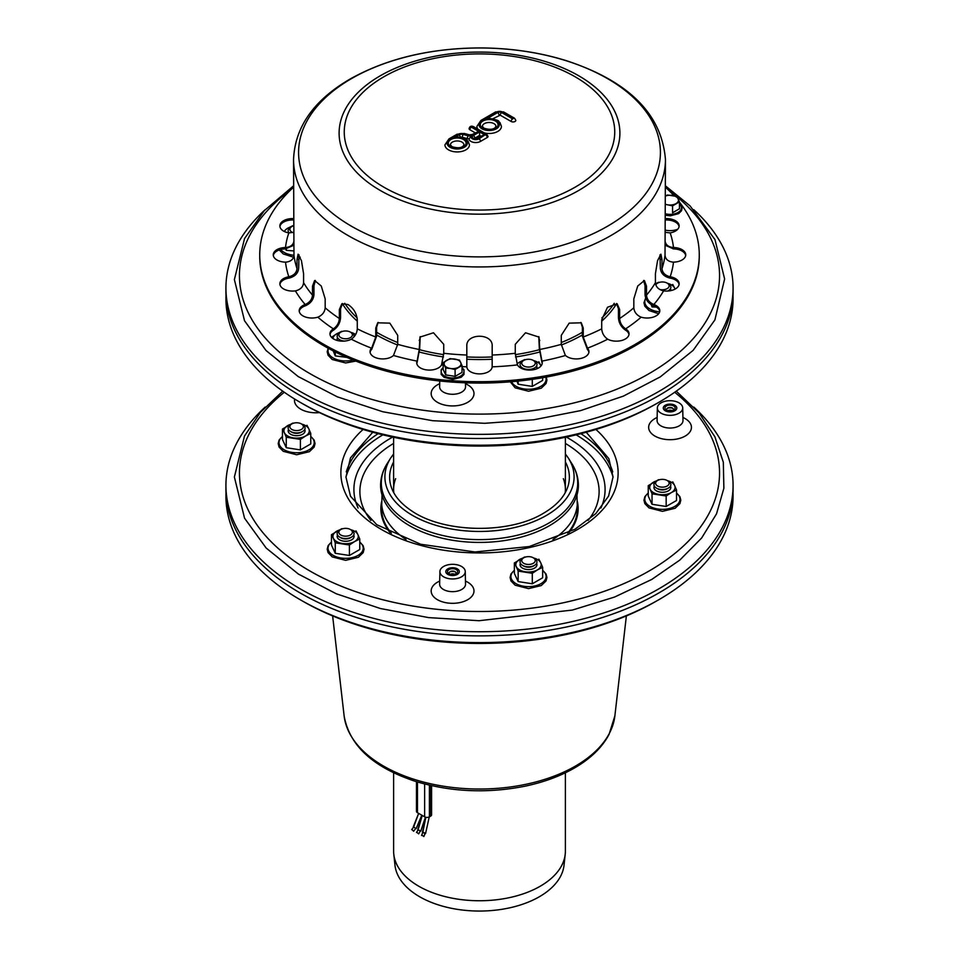 <?xml version="1.0" encoding="UTF-8"?>
<svg xmlns="http://www.w3.org/2000/svg" width="959" height="959" viewBox="0 0 959 959"><rect width="100%" height="100%" fill="white"/><g stroke="black" fill="none" stroke-linecap="round" stroke-linejoin="round"><path stroke-width="1.44" d="M565.378 772.798L565.378 851.172A85.878 49.58 180 0 1 565.211 854.241L564.036 865.174A84.704 48.897 180 0 1 479.5 911.05A84.704 48.897 180 0 1 394.964 865.174L393.789 854.241A85.878 49.58 180 0 1 393.622 851.172L393.622 772.798M565.211 854.241A85.878 49.58 180 0 1 479.5 900.753A85.878 49.58 180 0 1 393.789 854.241M577.378 501.617A98.633 56.941 180 0 1 569.083 532.461A98.633 56.941 180 0 0 577.378 501.617M389.917 532.461A98.633 56.941 180 0 1 381.622 501.617A98.633 56.941 180 0 0 389.917 532.461M733 492.986A253.56 146.391 180 0 1 658.797 599.723A253.56 146.391 180 0 1 300.203 599.723A253.56 146.391 180 0 1 226 492.986M658.797 599.723L656.256 601.185A249.975 144.318 180 0 1 302.744 601.185L300.203 599.723M391.332 533.168A97.878 56.509 180 0 1 381.622 508.63L382.042 495.036M576.958 495.036L577.378 508.63A97.878 56.509 180 0 1 567.668 533.168M290.086 425.664A6.761 3.908 180 0 1 291.836 423.914A6.761 3.908 180 0 1 301.402 423.914A6.761 3.908 180 0 1 298.369 430.447A6.761 3.908 180 0 1 290.086 425.664M301.402 423.914L302.588 424.597A8.451 4.879 180 0 1 302.588 431.502A8.451 4.879 180 0 1 290.637 431.502A8.451 4.879 180 0 1 288.455 426.791A8.451 4.879 180 0 1 290.637 424.597L291.836 423.914M302.588 431.502L301.402 432.197A6.761 3.908 180 0 1 291.836 432.197L290.637 431.502M288.455 429.548A8.451 4.879 180 0 1 288.515 429.428A8.451 4.879 0 0 0 290.637 434.259A8.451 4.879 180 0 1 288.455 429.548M304.722 429.428A8.451 4.879 180 0 1 302.588 434.259A8.451 4.879 180 0 1 290.637 434.259A8.451 4.879 0 0 0 302.588 434.259A8.451 4.879 0 0 0 304.722 429.428M340.841 535.026A6.761 3.908 180 0 1 340.841 529.5A6.761 3.908 180 0 1 350.407 529.5A6.761 3.908 180 0 1 350.407 535.026A6.761 3.908 180 0 1 340.841 535.026M350.407 529.5L351.593 530.195A8.451 4.879 180 0 1 351.593 537.088A8.451 4.879 180 0 1 339.642 537.088L339.642 537.088A8.451 4.879 180 0 1 339.642 530.195L340.841 529.5M340.841 537.783L339.642 537.088L340.841 537.783A6.761 3.908 180 0 0 350.407 537.783L351.593 537.088M339.642 539.857A8.451 4.879 180 0 1 339.642 539.845A8.451 4.879 180 0 1 337.508 535.026A8.451 4.879 0 0 0 339.642 539.845A8.451 4.879 0 0 0 351.593 539.845A8.451 4.879 180 0 1 339.642 539.857M353.727 535.026A8.451 4.879 180 0 1 351.593 539.845A8.451 4.879 0 0 0 353.727 535.026M530.255 564.324A6.761 3.908 180 0 1 522.643 562.501A6.761 3.908 180 0 1 523.722 557.79A6.761 3.908 180 0 1 533.288 557.79A6.761 3.908 180 0 1 530.255 564.324M533.288 557.79L534.475 558.486A8.451 4.879 180 0 1 534.475 565.378A8.451 4.879 180 0 1 530.687 566.649A8.451 4.879 180 0 1 522.523 565.378A8.451 4.879 180 0 1 522.523 558.486L523.722 557.79M534.475 565.378L533.288 566.074A6.761 3.908 180 0 1 530.255 567.081A6.761 3.908 180 0 1 523.722 566.074L522.523 565.378M530.687 569.406A8.451 4.879 180 0 1 522.523 568.148A8.451 4.879 180 0 1 520.401 563.317A8.451 4.879 0 0 0 522.523 568.148A8.451 4.879 0 0 0 534.475 568.148A8.451 4.879 180 0 1 530.687 569.406M536.608 563.317A8.451 4.879 180 0 1 534.475 568.148A8.451 4.879 0 0 0 536.608 563.317M668.914 484.271A6.761 3.908 180 0 1 659.001 486.633A6.761 3.908 180 0 1 657.598 480.495A6.761 3.908 180 0 1 667.164 480.495A6.761 3.908 180 0 1 668.914 484.271M667.164 480.495L668.363 481.19A8.451 4.879 180 0 1 670.545 485.901A8.451 4.879 180 0 1 668.363 488.083A8.451 4.879 180 0 1 656.412 488.083A8.451 4.879 180 0 1 656.412 481.19L657.598 480.495M668.363 488.083L667.164 488.778A6.761 3.908 180 0 1 657.598 488.778L656.412 488.083M670.545 488.658A8.451 4.879 180 0 1 668.363 490.852A8.451 4.879 180 0 1 656.412 490.852A8.451 4.879 180 0 1 654.278 486.021A8.451 4.879 0 0 0 656.412 490.852A8.451 4.879 0 0 0 668.363 490.852A8.451 4.879 0 0 0 670.485 486.021A8.451 4.879 180 0 1 670.545 488.658M612.729 471.912A135.243 78.075 0 0 0 580.902 433.672M378.098 433.672A135.243 78.075 0 0 0 346.271 471.912M613.053 477.162A135.243 78.075 0 0 0 576.143 434.859M382.857 434.859A135.243 78.075 0 0 0 345.947 477.162M693.801 407.072A253.572 146.403 180 0 1 733.072 485.326L733.072 489.474A253.572 146.403 180 0 1 658.809 592.986A253.572 146.403 180 0 1 382.461 624.729A253.572 146.403 180 0 1 225.928 489.474L225.928 485.326A253.572 146.403 180 0 1 265.199 407.072M733.072 485.326A253.572 146.403 180 0 1 658.809 588.85A253.572 146.403 180 0 1 382.461 620.581A253.572 146.403 180 0 1 225.928 485.326M440.013 570.677A12.683 7.324 180 0 1 453.331 564.336A12.683 7.324 180 0 1 465.259 571.54A12.683 7.324 180 0 1 452.576 578.96A12.683 7.324 180 0 1 439.905 571.54A12.683 7.324 180 0 1 440.013 570.677M674.896 414.779A12.683 7.324 180 0 1 657.359 407.923A12.683 7.324 180 0 1 670.041 400.694A12.683 7.324 180 0 1 682.712 407.923A12.683 7.324 180 0 1 674.896 414.779M668.291 404.242A6.761 3.908 180 0 1 676.802 408.019A6.761 3.908 180 0 1 670.041 411.926A6.761 3.908 180 0 1 663.28 408.019A6.761 3.908 180 0 1 668.291 404.242M459.109 572.643A6.761 3.908 180 0 1 451.701 575.508A6.761 3.908 180 0 1 445.815 571.636A6.761 3.908 180 0 1 452.576 567.728A6.761 3.908 180 0 1 459.337 571.636A6.761 3.908 180 0 1 459.109 572.643M674.824 405.261A6.761 3.908 180 0 1 676.802 408.019A6.761 3.908 180 0 1 670.041 411.926A6.761 3.908 180 0 1 663.28 408.019A6.761 3.908 180 0 1 667.452 404.41A6.761 3.908 180 0 1 674.824 405.261M673.626 405.945A5.071 2.925 180 0 1 673.626 410.092A5.071 2.925 180 0 1 666.457 410.092A5.071 2.925 180 0 1 666.457 405.945A5.071 2.925 180 0 1 673.626 405.945M668.351 410.776A5.071 2.925 180 0 1 671.732 410.776M667.872 410.668A3.38 1.954 180 0 1 672.211 410.668M667.176 408.366A5.071 2.925 180 0 1 672.906 408.366M667.176 410.428A3.38 1.954 180 0 1 667.644 408.019A3.38 1.954 180 0 1 672.427 408.019L672.427 408.019A3.38 1.954 180 0 1 672.906 410.428M457.359 568.879A6.761 3.908 180 0 1 459.337 571.636A6.761 3.908 180 0 1 452.576 575.544A6.761 3.908 180 0 1 445.815 571.636A6.761 3.908 180 0 1 449.987 568.028A6.761 3.908 180 0 1 457.359 568.879M456.172 569.562A5.071 2.925 180 0 1 456.172 573.71A5.071 2.925 180 0 1 448.992 573.71A5.071 2.925 180 0 1 448.992 569.562A5.071 2.925 180 0 1 456.172 569.562M450.886 574.393A5.071 2.925 180 0 1 454.266 574.393M450.406 574.285A3.38 1.954 180 0 1 454.758 574.285M449.711 571.984A5.071 2.925 180 0 1 455.441 571.984M449.711 574.057A3.38 1.954 180 0 1 450.191 571.636A3.38 1.954 180 0 1 454.974 571.636L454.974 571.636A3.38 1.954 180 0 1 455.441 574.057M291.464 424.13A12.683 7.324 0 0 0 287.652 425.64A12.683 7.324 0 0 0 284.367 432.713L286.262 437.22L300.407 439.402L300.407 449.891L286.262 447.709L282.473 439.546L282.473 429.057L284.367 432.713A12.683 7.324 0 0 0 293.334 437.879A12.683 7.324 0 0 0 305.585 435.985L300.407 439.402M286.262 437.22L286.262 447.709M310.764 433.432L305.585 435.985A12.683 7.324 0 0 0 308.858 428.925L310.764 433.432L310.764 443.921L300.407 449.891M301.761 424.13A12.683 7.324 0 0 1 308.858 428.925L306.964 425.269M292.831 423.075L282.473 429.057M657.239 480.711A12.683 7.324 0 0 0 653.415 482.221A12.683 7.324 0 0 0 650.142 489.294L652.036 493.801L666.169 495.995L666.169 506.484L652.036 504.29L648.236 496.127L648.236 485.638L650.142 489.294A12.683 7.324 0 0 0 659.097 494.472A12.683 7.324 0 0 0 671.348 492.578L666.169 495.995M652.036 493.801L652.036 504.29M676.527 490.013L671.348 492.578A12.683 7.324 0 0 0 674.633 485.506L676.527 490.013L676.527 500.502L666.169 506.484M667.536 480.711A12.683 7.324 0 0 1 674.633 485.506L672.739 481.85M658.593 479.668L648.236 485.638M523.35 558.006A12.683 7.324 0 0 0 519.538 559.517A12.683 7.324 0 0 0 516.254 566.589L518.148 571.096L532.293 573.29L532.293 583.779L518.148 581.586L514.36 573.422L514.36 562.933L516.254 566.589A12.683 7.324 0 0 0 525.22 571.768A12.683 7.324 0 0 0 537.472 569.874L532.293 573.29M518.148 571.096L518.148 581.586M542.65 567.308L537.472 569.874A12.683 7.324 0 0 0 540.744 562.801L542.65 567.308L542.65 577.798L532.293 583.779M533.648 558.006A12.683 7.324 0 0 1 540.744 562.801L538.85 559.145M524.717 556.951L514.36 562.933M340.469 529.716A12.683 7.324 0 0 0 336.657 531.226A12.683 7.324 0 0 0 333.372 538.299L335.266 542.806L349.412 545L349.412 555.477L335.266 553.295L331.478 545.132L331.478 534.643L333.372 538.299A12.683 7.324 0 0 0 342.339 543.465A12.683 7.324 0 0 0 354.59 541.571L349.412 545M335.266 542.806L335.266 553.295M359.757 539.018L354.59 541.571A12.683 7.324 0 0 0 357.863 534.511L359.757 539.018L359.757 549.507L349.412 555.477M350.766 529.716A12.683 7.324 0 0 1 357.863 534.511L355.969 530.854M341.836 528.661L331.478 534.643M733 295.612A253.56 146.391 180 0 1 658.797 402.336A253.56 146.391 180 0 1 300.203 402.336A253.56 146.391 180 0 1 226 295.612M658.797 402.336L656.256 403.799A249.975 144.318 180 0 1 302.744 403.799L300.203 402.336M292.998 232.593A6.761 3.908 180 0 1 290.086 228.278A6.761 3.908 180 0 1 291.836 226.528A6.761 3.908 180 0 1 293.55 225.809M289.138 232.953A8.451 4.879 180 0 1 288.455 229.405A8.451 4.879 180 0 1 290.637 227.223L291.836 226.528M288.455 232.174A8.451 4.879 180 0 1 288.515 232.054A8.451 4.879 0 0 0 288.239 232.785A8.451 4.879 180 0 1 288.455 232.174M340.841 337.64A6.761 3.908 180 0 1 340.841 332.114A6.761 3.908 180 0 1 350.407 332.114A6.761 3.908 180 0 1 350.407 337.64A6.761 3.908 180 0 1 340.841 337.64M344.425 341.092A8.451 4.879 180 0 1 339.642 339.714L339.642 339.714A8.451 4.879 180 0 1 339.642 332.809L340.841 332.114M350.407 332.114L351.593 332.809A8.451 4.879 180 0 1 354.003 336.885M340.841 340.397L339.642 339.714L340.841 340.397A6.761 3.908 180 0 0 342.711 341.164M337.604 340.565A8.451 4.879 180 0 1 337.508 337.64A8.451 4.879 0 0 0 337.604 340.565M530.255 366.937A6.761 3.908 180 0 1 522.643 365.127A6.761 3.908 180 0 1 523.722 360.416A6.761 3.908 180 0 1 533.288 360.416A6.761 3.908 180 0 1 530.255 366.937M533.288 360.416L534.475 361.099A8.451 4.879 180 0 1 534.475 368.004A8.451 4.879 180 0 1 530.687 369.263A8.451 4.879 180 0 1 522.523 368.004A8.451 4.879 180 0 1 522.523 361.099L523.722 360.416M534.475 368.004L533.288 368.688A6.761 3.908 180 0 1 530.255 369.706A6.761 3.908 180 0 1 523.722 368.688L522.523 368.004M520.066 367.597A8.451 4.879 180 0 1 520.401 365.93A8.451 4.879 0 0 0 520.066 367.597M536.608 365.93A8.451 4.879 180 0 1 536.489 368.915A8.451 4.879 0 0 0 536.608 365.93M655.824 284.931A6.761 3.908 180 0 1 657.598 283.121A6.761 3.908 180 0 1 667.164 283.121A6.761 3.908 180 0 1 668.914 286.885A6.761 3.908 180 0 1 659.744 289.474M667.164 283.121L668.363 283.804A8.451 4.879 180 0 1 670.545 288.515A8.451 4.879 180 0 1 668.363 290.709A8.451 4.879 180 0 1 667.74 291.033M655.632 284.32A8.451 4.879 180 0 1 656.412 283.804L657.598 283.121M670.485 288.635A8.451 4.879 180 0 1 670.773 290.637A8.451 4.879 0 0 0 670.485 288.635M693.789 209.685A253.572 146.403 180 0 1 733.072 287.952L733.072 292.087A253.572 146.403 180 0 1 658.809 395.611A253.572 146.403 180 0 1 382.461 427.342A253.572 146.403 180 0 1 225.928 292.087L225.928 287.952A253.572 146.403 180 0 1 265.199 209.685M733.072 287.952A253.572 146.403 180 0 1 658.809 391.476A253.572 146.403 180 0 1 382.461 423.207A253.572 146.403 180 0 1 225.928 287.952M286.262 248.861L286.262 250.323L285.722 248.884M293.981 250.946L286.262 250.323M291.464 226.744A12.683 7.324 0 0 0 287.652 228.254A12.683 7.324 0 0 0 284.379 231.503M292.831 225.701L287.652 228.254M652.036 305.082L652.036 306.916L651.137 304.554M656.412 307.096L652.036 306.916M674.98 289.174A12.683 7.324 0 0 0 674.633 288.12L672.739 284.475M674.633 288.12A12.683 7.324 0 0 0 667.536 283.325M657.239 283.325A12.683 7.324 0 0 0 655.524 283.864M658.593 282.282L655.5 283.708M518.148 381.107L518.148 384.211L516.997 381.226M532.293 379.368L532.293 386.393L518.148 384.211M542.65 377.738L542.65 380.411L532.293 386.393M540.972 365.99A12.683 7.324 0 0 0 540.744 365.415L538.85 361.759M523.35 360.62A12.683 7.324 0 0 0 519.538 362.13A12.683 7.324 0 0 0 517.117 364.084M540.744 365.415A12.683 7.324 0 0 0 533.648 360.62M524.717 359.577L519.538 362.13M335.266 351.929L335.266 355.909L333.205 350.886M346.894 357.383L335.266 355.909M340.469 332.329A12.683 7.324 0 0 0 336.657 333.84L331.478 337.328M341.836 331.287L336.657 333.84A12.683 7.324 0 0 0 332.965 338.575M355.633 334.535A12.683 7.324 0 0 0 350.766 332.329M571.744 463.461C576.131 470.366 578.337 477.654 578.397 485.326A98.897 57.096 180 0 1 549.423 525.7A98.897 57.096 180 0 1 441.655 538.083A98.897 57.096 180 0 1 380.603 485.326C380.663 477.654 382.869 470.366 387.256 463.461A98.214 56.701 180 0 0 426.671 530.723A98.214 56.701 180 0 0 548.944 523.015A98.214 56.701 180 0 0 571.744 463.461L568.351 458.09A94.593 54.615 180 0 1 546.39 515.451A94.593 54.615 180 0 1 428.625 522.883A94.593 54.615 180 0 1 390.649 458.09L387.256 463.461M563.353 478.649A85.878 49.58 180 0 1 565.378 489.366A85.878 49.58 180 0 1 565.163 492.83M393.837 492.83A85.878 49.58 180 0 1 393.622 489.366A85.878 49.58 180 0 1 395.647 478.649M450.394 368.484A8.451 4.879 180 0 1 444.413 365.031A8.451 4.879 180 0 1 446.606 360.32A8.451 4.879 180 0 1 454.77 359.05A8.451 4.879 180 0 1 460.74 362.502A8.451 4.879 180 0 1 458.558 367.213A8.451 4.879 180 0 1 450.394 368.484L455.105 369.491L455.105 376.36L445.683 374.909L443.154 369.467L443.154 362.598L445.683 368.04L450.394 368.484M455.105 376.36L462.01 372.38L462.01 365.511L459.481 360.069L450.059 358.606L443.154 362.598M445.683 374.909L445.683 368.04M462.01 365.511L455.105 369.491M665.45 196.044A8.451 4.879 180 0 1 672.223 195.432A8.451 4.879 180 0 1 678.205 198.885A8.451 4.879 180 0 1 676.011 203.596A8.451 4.879 180 0 1 667.848 204.866A8.451 4.879 180 0 1 665.45 204.243M667.848 204.866L672.571 205.873L672.571 212.742L679.463 208.762L679.463 201.893L676.946 196.451L667.512 194.989L665.45 195.948M679.463 201.893L672.571 205.873M412.19 829.775L413.641 831.225L412.19 829.775M413.653 827.03L415.535 828.336L413.329 826.742L418.639 813.388L413.653 827.03M416.122 828.66L421.792 815.198L416.122 828.66M415.331 828.18L413.689 826.982L415.331 828.18M417.189 832.592L418.651 833.874L417.189 832.592M418.1 829.811L419.946 830.842L417.8 829.487L422.224 815.45L418.1 829.811M420.773 831.081L425.424 817.188L420.773 831.081M419.778 830.71L418.172 829.691L419.778 830.71M422.404 835.445L423.854 836.536L422.404 835.445M422.727 832.688L423.482 832.448C425.76 833.371 426.096 833.707 424.489 833.455C426.096 833.707 425.76 833.371 423.482 832.448L422.416 832.34L425.844 817.296L422.727 832.688M425.568 833.563L429.248 816.936L425.568 833.563M424.369 833.323L423.614 832.58L424.369 833.323M424.633 816.84A3.38 1.954 0 0 0 429.416 816.84L430.615 816.157A3.38 1.954 0 0 0 431.598 814.778L431.598 785.673L431.598 814.778A3.38 1.954 0 0 1 430.615 816.157L430.615 785.457L430.615 816.157L429.416 816.84L429.416 785.181L429.416 816.84A3.38 1.954 0 0 1 424.633 816.84L424.633 783.994L424.633 816.84L417.465 812.705L424.633 816.84M416.47 811.326A3.38 1.954 0 0 0 417.465 812.705L417.465 781.993L417.465 812.705A3.38 1.954 0 0 1 416.47 811.326L416.47 781.681L416.47 811.326M293.55 159.59C294.869 127.103 313.725 100.239 350.107 79.022C387.268 58.259 431.298 47.902 482.209 47.95C511.866 48.262 539.845 52.481 566.134 60.609C628.732 81.119 661.83 114.109 665.45 159.59A185.95 107.36 180 0 1 550.658 258.774A185.95 107.36 180 0 1 348.009 235.494A185.95 107.36 180 0 1 293.55 159.59L293.981 255.238C293.538 259.266 290.865 261.567 285.938 262.131L285.506 262.143A12.683 7.324 180 0 1 273.255 254.818A12.683 7.324 180 0 1 285.506 247.506L285.938 247.494C290.865 246.931 293.538 244.629 293.981 240.601M293.969 245.18L285.506 248.884A12.683 7.324 -0 0 0 273.315 255.514M305.537 304.351C309.793 302.361 312.119 299.292 312.49 295.132L312.49 286.166L314.6 280.555L321.265 285.998L325.173 298.848L325.173 307.815C324.789 311.963 322.476 315.043 318.208 317.033L317.837 317.165A12.683 7.324 180 0 1 299.196 310.704A12.683 7.324 180 0 1 305.166 304.494L305.166 305.873A12.683 7.324 -0 0 0 299.244 311.387M315.391 280.46L313.965 285.674L313.965 294.653C313.497 299.664 310.692 303.368 305.537 305.729M371.744 347.937L375.76 337.017L375.76 328.05L377.702 322.811L389.833 323.135L397.721 335.374L397.721 344.341L393.478 355.477A12.683 7.324 180 0 1 379.225 358.642A12.683 7.324 180 0 1 370.042 351.605A12.683 7.324 180 0 1 371.529 348.165L371.529 349.544A12.683 7.324 -0 0 0 370.102 352.289M378.146 322.416L376.611 327.199L376.611 336.177L371.744 349.316M466.817 366.566L466.817 346.055C466.038 332.977 492.962 332.977 492.183 346.055L492.171 366.829A12.683 7.324 180 0 1 479.5 373.89A12.683 7.324 180 0 1 466.829 366.829L466.817 366.566M565.295 355.25L561.279 344.341L561.279 335.374L569.167 323.135L581.298 322.811L583.24 328.05L583.24 337.017L587.471 348.165A12.683 7.324 180 0 1 588.958 351.605A12.683 7.324 180 0 1 579.775 358.642A12.683 7.324 180 0 1 565.522 355.477L565.295 355.25M588.898 352.289A12.683 7.324 -0 0 0 587.471 349.544L582.389 336.177L582.389 327.199L580.854 322.416M640.792 317.033C636.524 315.043 634.211 311.963 633.827 307.815L633.827 298.848L637.735 285.998L644.4 280.555L646.51 286.166L646.51 295.132C646.881 299.292 649.207 302.361 653.463 304.351L653.834 304.494A12.683 7.324 180 0 1 659.804 310.704A12.683 7.324 180 0 1 641.163 317.165L640.792 317.033M659.756 311.387A12.683 7.324 -0 0 0 653.834 305.873L653.463 305.729C648.308 303.368 645.503 299.664 645.035 294.653L645.035 285.674L643.609 280.46M665.019 240.601C665.462 244.629 668.135 246.931 673.062 247.494L673.494 247.506A12.683 7.324 180 0 1 685.745 254.818A12.683 7.324 180 0 1 673.494 262.143L673.062 262.131C668.135 261.567 665.462 259.266 665.019 255.238L665.45 159.59M685.685 255.514A12.683 7.324 -0 0 0 673.494 248.884L665.031 245.18M665.45 218.604A12.683 7.324 180 0 1 679.14 225.904A12.683 7.324 180 0 1 670.161 232.905L665.39 232.342M679.092 226.588A12.683 7.324 -0 0 0 665.45 219.983M663.184 290.805C658.425 289.498 655.836 286.801 655.417 282.713L655.417 273.747L657.538 260.728L660.907 254.183L661.986 259.601L661.986 268.58C662.405 272.668 664.995 275.365 669.742 276.672L670.161 276.743A12.683 7.324 180 0 1 679.14 283.744A12.683 7.324 180 0 1 663.604 290.877L663.184 290.805M679.092 284.439A12.683 7.324 -0 0 0 670.161 278.122L669.742 278.05C664 276.504 660.859 273.267 660.343 268.316L659.948 254.89M607.407 339.007C603.918 336.429 602.024 333.037 601.713 328.841L601.713 319.862L607.515 307.252L617.176 303.799L619.646 309.517L619.646 318.484C619.958 322.692 621.852 326.084 625.328 328.661L625.628 328.853A12.683 7.324 180 0 1 629.044 333.84A12.683 7.324 180 0 1 621.42 340.553A12.683 7.324 180 0 1 607.718 339.198L607.407 339.007M628.996 334.535A12.683 7.324 -0 0 0 625.628 330.232L625.328 330.04C621.12 326.959 618.831 322.871 618.447 317.789L618.447 308.822L616.541 303.512M517.357 364.648L515.271 353.272L515.271 344.305L525.52 332.773L539.03 337.1L539.761 349.484L541.943 361.111A12.683 7.324 180 0 1 542.279 362.766A12.683 7.324 180 0 1 531.466 370.006A12.683 7.324 180 0 1 517.464 364.899L517.357 364.648M542.219 363.461A12.683 7.324 -0 0 0 541.943 362.49L539.33 348.549L538.79 336.633M417.153 360.86L419.239 349.484L419.97 337.1L433.48 332.773L443.729 344.305L443.729 353.272L441.536 364.899A12.683 7.324 180 0 1 427.534 370.006A12.683 7.324 180 0 1 416.721 362.766A12.683 7.324 180 0 1 417.057 361.111L417.057 362.49A12.683 7.324 -0 0 0 416.781 363.461M420.21 336.633L419.67 348.549L417.153 362.25M333.672 328.661C337.148 326.084 339.042 322.692 339.354 318.484L339.354 309.517L341.824 303.799L348.009 304.518C353.559 308.211 356.652 313.329 357.287 319.862L357.287 328.841C356.976 333.037 355.082 336.429 351.593 339.007L351.282 339.198A12.683 7.324 180 0 1 337.58 340.553A12.683 7.324 180 0 1 329.956 333.84A12.683 7.324 180 0 1 333.372 328.853L333.372 330.232A12.683 7.324 -0 0 0 330.004 334.535M342.459 303.512L340.553 308.822L340.553 317.789C340.169 322.871 337.88 326.959 333.672 330.04M289.258 276.672C294.005 275.365 296.595 272.668 297.014 268.58L297.014 259.601L298.093 254.183L301.462 260.728L303.583 273.747L303.583 282.713C303.164 286.801 300.575 289.498 295.816 290.805L295.396 290.877A12.683 7.324 180 0 1 279.86 283.744A12.683 7.324 180 0 1 288.839 276.743L288.839 278.122A12.683 7.324 -0 0 0 279.908 284.439M299.052 254.89L298.657 268.316C298.141 273.267 295 276.504 289.258 278.05M293.61 232.342L288.839 232.905A12.683 7.324 180 0 1 279.86 225.904A12.683 7.324 180 0 1 293.55 218.604M293.55 219.983A12.683 7.324 -0 0 0 279.908 226.588M679.463 202.193A219.767 126.876 180 0 1 699.267 254.818A219.767 126.876 180 0 1 563.604 372.044A219.767 126.876 180 0 1 324.106 344.545A219.767 126.876 180 0 1 259.733 254.818A219.767 126.876 180 0 1 293.55 187.209M665.45 187.209A219.767 126.876 180 0 1 673.985 195.744M699.267 254.818L699.267 256.209A219.767 126.876 180 0 1 563.604 373.423A219.767 126.876 180 0 1 324.106 345.923A219.767 126.876 180 0 1 259.733 256.209L259.733 254.818M450.43 144.857A6.761 3.908 180 0 1 457.191 140.949A6.761 3.908 180 0 1 463.952 144.857L463.077 146.2C460.895 148.094 457.203 148.249 451.977 146.655L450.43 144.857M482.401 126.396A6.761 3.908 180 0 1 489.174 122.488A6.761 3.908 180 0 1 495.935 126.396L495.06 127.739C492.878 129.633 489.174 129.789 483.947 128.194L482.401 126.396M474.609 138.3A1.271 0.731 180 0 1 474.825 138.132L479.608 135.363L480.783 136.046M484.391 134.68L477.055 138.192A2.11 1.223 60 0 1 478.109 138.3L484.391 134.68L479.608 131.922L473.326 135.543A2.11 1.223 60 0 1 474.825 138.132M479.608 135.363L479.608 131.922M478.709 131.395L471.96 134.584A2.11 1.223 60 0 1 473.015 134.68L478.709 131.395L471.384 127.175L472.284 126.66L485.733 134.416L479.009 138.815A4.651 2.685 180 0 1 473.219 139.187A4.651 2.685 180 0 1 471.36 135.998L468.975 138.935A6.761 3.908 0 0 0 473.362 142.304A6.761 3.908 0 0 0 480.507 141.405L487.232 137.521A2.745 1.582 0 0 0 488.035 136.406L486.788 134.32A2.11 1.223 -60 0 0 485.733 134.416M472.284 126.66A2.11 1.223 -60 0 1 473.338 126.552C471.097 125.701 469.67 126.396 469.095 128.638A2.745 1.582 0 0 0 469.898 129.765L475.101 132.774M460.967 137.257A1.69 0.971 180 0 1 462.334 137.281L467.297 138.611A7.181 4.148 0 0 0 468.975 138.935M450.023 138.995A2.11 1.223 60 0 0 448.968 138.887L444.94 144.857A12.251 7.073 0 0 0 457.191 151.93A12.251 7.073 0 0 0 469.454 144.857L467.968 140.973C465.295 139.822 470.485 139.403 457.719 136.897L454.386 137.509A10.141 5.862 180 0 1 467.309 143.574A10.141 5.862 180 0 1 452.96 148.453A10.141 5.862 180 0 1 450.023 138.995L458.03 134.368A5.071 2.925 180 0 1 463.76 133.78L468.723 135.123A3.8 2.194 0 0 0 473.015 134.68M492.806 118.772L500.226 115.188L511.135 121.481A2.745 1.582 0 0 0 514.132 121.829A2.745 1.582 0 0 0 515.822 120.355L514.575 118.269A2.11 1.223 120 0 0 513.521 118.377L512.633 118.892L501.725 112.599A2.961 1.702 0 0 0 497.541 112.599L486.369 119.048L489.725 118.436M486.369 119.048A10.141 5.862 180 0 1 499.279 125.114A10.141 5.862 180 0 1 484.942 129.992A10.141 5.862 180 0 1 481.993 120.534A2.11 1.223 60 0 0 480.938 120.426L476.911 126.396A12.251 7.073 0 0 0 477.906 129.189M484.343 132.905A12.251 7.073 0 0 0 501.425 126.396L499.939 122.512C497.277 121.361 502.456 120.942 489.701 118.436M406.065 539.521A97.878 56.509 180 0 1 381.622 502.168M577.378 502.168A97.878 56.509 180 0 1 552.935 539.521M565.378 443.418A119.611 69.06 180 0 1 588.119 520.413M370.881 520.413A119.611 69.06 180 0 1 393.622 443.418M358.091 508.03A125.593 72.512 180 0 1 392.663 437.088M566.337 437.088A125.593 72.512 180 0 1 600.909 508.03M465.535 584.319L465.535 584.091A12.958 7.48 180 0 1 461.735 589.473A12.958 7.48 180 0 1 447.553 591.08A12.958 7.48 180 0 1 439.63 584.091L439.63 584.319M439.69 581.094A21.41 12.359 0 0 0 436.429 599.075A21.41 12.359 0 0 0 467.716 599.699A21.41 12.359 0 0 0 465.463 581.094M674.704 392.255A240.05 138.587 180 0 1 649.243 570.905A240.05 138.587 180 0 1 324.25 578.613A240.05 138.587 180 0 1 284.296 392.255M657.155 417.477A21.41 12.359 0 0 0 653.894 435.446A21.41 12.359 0 0 0 685.17 436.081A21.41 12.359 0 0 0 682.928 417.477M595.923 429.464A138.623 80.029 180 0 1 577.522 529.5A138.623 80.029 180 0 1 392.387 535.158A138.623 80.029 180 0 1 363.077 429.464M294.617 399.004A21.41 12.359 0 0 0 319.431 412.61M682.988 420.701L682.988 420.474A12.958 7.48 180 0 1 679.2 425.856A12.958 7.48 180 0 1 674.992 427.474A12.958 7.48 180 0 1 657.083 420.474L657.095 420.701M282.473 436.573A17.598 10.153 0 0 0 285.135 450.298A17.598 10.153 0 0 0 309.062 449.795A17.598 10.153 0 0 0 310.764 436.573M648.236 493.154A17.598 10.153 0 0 0 650.897 506.891A17.598 10.153 0 0 0 674.824 506.376A17.598 10.153 0 0 0 676.527 493.154M514.36 570.449A17.598 10.153 0 0 0 517.021 584.187A17.598 10.153 0 0 0 540.948 583.671A17.598 10.153 0 0 0 542.65 570.449M331.478 542.159A17.598 10.153 0 0 0 334.14 555.884A17.598 10.153 0 0 0 358.055 555.381A17.598 10.153 0 0 0 359.757 542.159M280.687 249.544A17.598 10.153 0 0 0 293.981 255.274M645.839 298.357A17.598 10.153 0 0 0 659.648 311.843M511.507 381.73A17.598 10.153 0 0 0 523.95 388.922A17.598 10.153 0 0 0 540.948 386.285A17.598 10.153 0 0 0 545.779 377.175M328.529 348.405A17.598 10.153 0 0 0 334.487 358.678A17.598 10.153 0 0 0 353.116 360.009M565.378 461.914A89.87 51.882 180 0 1 567.74 487.028C564.36 496.966 556.28 505.705 543.513 513.233C509.229 534.319 443.645 533.216 411.519 510.787C400.982 503.739 394.233 495.827 391.26 487.028A89.87 51.882 180 0 1 393.622 461.914M462.01 367.717A11.388 6.581 180 0 1 460.116 376.336A11.388 6.581 180 0 1 445.048 376.336A11.388 6.581 180 0 1 443.154 367.717M679.463 204.099A11.388 6.581 180 0 1 678.792 211.999A11.388 6.581 180 0 1 665.45 213.809M626.371 615.918L614.875 715.894A135.675 78.326 180 0 1 575.436 766.085A135.675 78.326 180 0 1 431.766 784.018A135.675 78.326 180 0 1 344.125 715.894L332.629 615.918M342.327 303.619A145.552 84.032 0 0 0 357.287 321.157M376.611 334.955A145.552 84.032 0 0 0 397.697 345.036M419.479 352.085A145.552 84.032 0 0 0 443.49 356.952M466.817 359.241A145.552 84.032 0 0 0 492.183 359.241M515.51 356.952A145.552 84.032 0 0 0 539.521 352.085M561.303 345.036A145.552 84.032 0 0 0 582.389 334.955M601.713 321.157A145.552 84.032 0 0 0 616.673 303.619M614.228 303.308A143.862 83.049 180 0 1 601.88 317.849M582.389 332.246A143.862 83.049 180 0 1 561.279 342.531M539.354 349.723A143.862 83.049 180 0 1 515.307 354.638M492.183 356.928A143.862 83.049 180 0 1 466.817 356.928M443.693 354.638A143.862 83.049 180 0 1 419.646 349.723M397.721 342.531A143.862 83.049 180 0 1 376.611 332.246M357.12 317.849A143.862 83.049 180 0 1 344.772 303.308M668.507 190.086A240.05 138.587 180 0 1 676.491 196.331M677.21 196.931A240.05 138.587 180 0 1 634.906 381.155A240.05 138.587 180 0 1 313.185 375.46A240.05 138.587 180 0 1 290.493 190.086M439.69 383.708A21.41 12.359 0 0 0 436.765 401.905A21.41 12.359 0 0 0 468.4 401.905A21.41 12.359 0 0 0 465.463 383.708M677.809 229.165A12.958 7.48 180 0 1 674.992 230.088A12.958 7.48 180 0 1 665.438 230.172M465.535 386.945L465.535 386.705A12.958 7.48 180 0 1 452.576 394.281A12.958 7.48 180 0 1 439.63 386.705L439.63 386.945M285.938 247.494L285.938 248.872M313.965 285.674L312.49 286.166M376.611 327.199L375.76 328.05M587.256 349.316L587.256 347.937M582.389 327.199L583.24 328.05M653.463 305.729L653.463 304.351M645.035 285.674L646.51 286.166M673.062 248.872L673.062 247.494M669.742 278.05L669.742 276.672M660.343 259.35L661.986 259.601M625.328 330.04L625.328 328.661M618.447 308.822L619.646 309.517M541.847 362.25L541.847 360.86M539.33 339.57L539.761 340.517M419.67 339.57L419.239 340.517M340.553 308.822L339.354 309.517M298.657 259.35L297.014 259.601M670.161 232.905A194.401 112.239 180 0 1 673.494 247.506M673.494 262.143A194.401 112.239 180 0 1 670.161 276.743M663.604 290.877A194.401 112.239 180 0 1 653.834 304.494M641.163 317.165A194.401 112.239 180 0 1 625.628 328.853M607.718 339.198A194.401 112.239 180 0 1 587.471 348.165M565.522 355.477A194.401 112.239 180 0 1 541.943 361.111M517.464 364.899A194.401 112.239 180 0 1 492.171 366.829M466.829 366.829A194.401 112.239 180 0 1 462.01 366.614M443.154 365.079A194.401 112.239 180 0 1 441.536 364.899M417.057 361.111A194.401 112.239 180 0 1 393.478 355.477M371.529 348.165A194.401 112.239 180 0 1 351.282 339.198M333.372 328.853A194.401 112.239 180 0 1 317.837 317.165M305.166 304.494A194.401 112.239 180 0 1 295.396 290.877M288.839 276.743A194.401 112.239 180 0 1 285.506 262.143M285.506 247.506A194.401 112.239 180 0 1 288.839 232.905M312.49 295.132A185.95 107.36 180 0 1 303.583 282.713M375.76 337.017A185.95 107.36 180 0 1 357.287 328.841M466.817 355.034A185.95 107.36 180 0 1 443.729 353.272M561.279 344.341A185.95 107.36 180 0 1 539.761 349.484M633.827 307.815A185.95 107.36 180 0 1 619.646 318.484M665.019 255.238A185.95 107.36 180 0 1 661.986 268.58M655.417 282.713A185.95 107.36 180 0 1 646.51 295.132M601.713 328.841A185.95 107.36 180 0 1 583.24 337.017M515.271 353.272A185.95 107.36 180 0 1 492.183 355.034M419.239 349.484A185.95 107.36 180 0 1 397.721 344.341M339.354 318.484A185.95 107.36 180 0 1 325.173 307.815M297.014 268.58A185.95 107.36 180 0 1 293.981 255.238M380.232 75.809A140.386 81.047 180 0 1 578.768 75.809A140.386 81.047 180 0 1 578.768 190.433A140.386 81.047 180 0 1 380.232 190.433A140.386 81.047 180 0 1 380.232 75.809M383.876 76.768A135.243 78.075 180 0 1 610.128 111.771A135.243 78.075 180 0 1 444.497 207.396A135.243 78.075 180 0 1 383.876 76.768M351.569 78.566A180.915 104.459 180 0 1 607.431 78.566A180.915 104.459 180 0 1 607.431 226.288A180.915 104.459 180 0 1 351.569 226.288A180.915 104.459 180 0 1 351.569 78.566M473.326 135.543A3.38 1.954 0 0 0 473.326 138.3A3.38 1.954 0 0 0 478.109 138.3M471.36 135.998A5.071 2.925 180 0 1 468.184 135.782L463.221 134.452A3.8 2.194 0 0 0 458.929 134.883L454.386 137.509M450.922 146.751A8.871 5.119 0 0 0 465.762 144.461A8.871 5.119 0 0 0 454.902 138.18A8.871 5.119 0 0 0 450.922 146.751M469.898 129.765A2.11 1.223 -60 0 1 471.384 127.175M485.733 134.931A2.11 1.223 60 0 1 487.232 137.521M448.968 138.887L456.975 134.26L464.312 133.469L469.275 134.811A2.11 0.731 105.1 0 0 468.723 135.123M479.009 138.815A2.11 1.223 60 0 1 480.507 141.405M456.975 134.26A2.11 1.223 60 0 1 458.03 134.368M468.184 135.782A2.11 0.731 105.1 0 0 467.297 138.611M463.221 134.452A2.11 0.731 105.1 0 0 462.334 137.281M458.929 134.883A2.11 1.223 60 0 1 460.392 137.149M482.892 128.29A8.871 5.119 0 0 0 497.745 126.001A8.871 5.119 0 0 0 486.872 119.719A8.871 5.119 0 0 0 482.892 128.29M481.993 120.534L496.642 112.071A4.232 2.445 180 0 1 502.612 112.071L513.521 118.377M512.633 118.892A2.11 1.223 120 0 0 511.135 121.481M480.938 120.426L495.587 111.975L503.679 111.975A2.11 1.223 120 0 0 502.612 112.071M501.725 112.599A2.11 1.223 120 0 0 500.226 115.188M495.587 111.975A2.11 1.223 60 0 1 496.642 112.071M497.541 112.599A2.11 1.223 60 0 1 499.028 115.188M439.905 571.54L439.63 584.091M465.259 571.54L465.535 584.091M657.359 407.923L657.083 420.474M682.712 407.923L682.988 420.474M586.249 432.257L608.869 458.642L613.053 476.947L608.581 496.091L595.707 513.724L574.98 529.248L529.236 546.558L475.005 551.964L420.713 544.268L376.779 524.729L350.503 496.259L345.947 477.043L350.479 457.887L372.751 432.257M676.275 391.152L699.015 412.885L714.911 436.824L723.326 462.238L723.877 488.251L716.541 513.808L701.652 537.999L679.823 560.08L651.772 579.44L614.647 597.025L572.415 610.056L479.092 620.713L428.637 617.608L380.363 608.509L336.333 593.801L298.417 574.081L266.17 548.045L244.545 518.184L234.38 477.031L244.497 436.009L260.309 412.514L282.725 391.152M282.473 436.369L279.105 440.061L278.194 443.549L279.057 447.026L283.253 451.317L296.655 454.758L309.385 451.689L314.156 447.062L315.043 443.573L314.156 440.097L310.764 436.369M648.236 492.95L644.868 496.642L643.957 500.13L644.832 503.607L649.015 507.898L662.429 511.339L675.148 508.27L679.919 503.643L680.806 500.154L679.919 496.69L676.527 492.95M514.36 570.245L510.991 573.938L510.08 577.426L510.943 580.902L515.139 585.194L528.541 588.634L541.272 585.565L546.043 580.938L546.93 577.45L546.043 573.973L542.65 570.245M331.478 541.955L328.11 545.647L327.199 549.135L328.062 552.612L332.246 556.903L345.66 560.344L358.39 557.275L363.161 552.648L364.048 549.159L363.149 545.683L359.757 541.955M393.622 437.292L393.622 489.366M565.378 437.292L565.378 489.366M279.249 249.987L283.253 253.943L293.622 257.228M298.717 257.3L300.227 257.168M645.695 297.997L643.957 302.756L644.832 306.221L649.015 310.524L658.665 313.737M510.296 381.826L515.139 387.82L528.541 391.248L541.272 388.179L546.043 383.552L546.93 380.076L546.27 377.079M328.146 348.201L327.199 351.761L328.062 355.226L332.246 359.529L345.66 362.958L355.873 361.099M390.649 458.09L393.622 453.919M565.378 453.919L568.351 458.09M462.01 367.549L464 369.826L463.988 374.418L461.207 377.247L452.804 379.44L444.125 377.343L441.176 374.442L441.152 369.85L443.154 367.549M679.463 203.931L681.453 206.197L682.041 208.499L681.453 210.8L678.66 213.629L670.269 215.823L665.45 215.272M614.875 715.894L609.013 734.51C602.024 747.552 590.492 758.725 574.393 768.039C559.936 776.322 543.214 782.436 524.225 786.356C486.74 793.62 450.442 791.942 415.343 781.333C373.135 767.392 349.4 745.575 344.125 715.894M411.699 829.595L413.713 826.934L411.699 829.595M413.641 831.225L415.81 828.372L413.641 831.225M416.518 832.496L418.232 829.571L416.518 832.496M418.651 833.874L420.474 830.758L418.651 833.874M421.552 835.469L422.883 832.304L421.552 835.469M423.854 836.536L425.245 833.215L423.854 836.536M439.749 380.987L439.63 386.705M465.451 382.821L465.535 386.705M665.45 185.854L690.072 205.897L714.982 239.594L724.62 278.973L714.899 319.91L693.117 350.371L660.283 376.887L623.35 396.139L580.591 410.62L533.719 419.79L484.643 423.303L432.641 420.701L382.773 411.747L337.28 396.822L298.201 376.563L266.051 350.538L244.509 320.726L234.38 279.584L244.545 238.551L264.372 210.572L293.55 185.854M477.055 138.192L474.453 138.647M473.338 126.552L486.788 134.32M469.275 134.811L471.96 134.584M503.679 111.975L514.575 118.269"/></g></svg>
